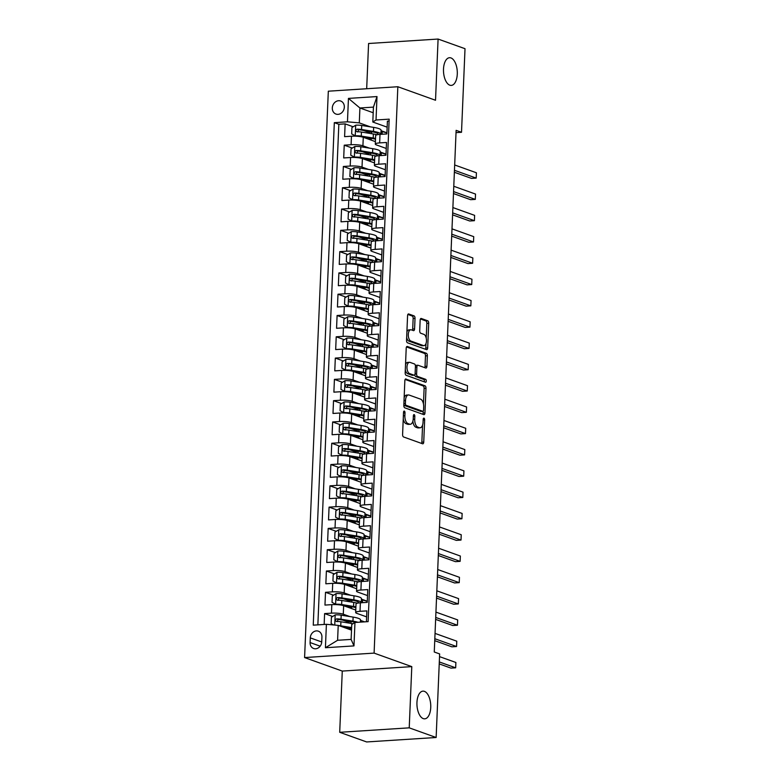 <?xml version="1.0" encoding="UTF-8"?>
<svg xmlns="http://www.w3.org/2000/svg" width="781" height="781" viewBox="0 0 781 781"><rect width="100%" height="100%" fill="white"/><g stroke="black" fill="none" stroke-linecap="round" stroke-linejoin="round"><path stroke-width="1.17" d="M404.324 411.089A1.494 0.742 86.3 0 0 404.167 411.07A1.494 0.742 86.3 0 0 403.523 412.29L402.596 434.49A2.128 1.054 86.3 0 0 403.562 436.96L422.589 443.784A2.128 1.054 86.3 0 0 422.814 443.823A2.128 1.054 86.3 0 0 423.732 442.075L424.659 419.866A1.494 0.742 86.3 0 0 423.985 418.138A1.494 0.742 86.3 0 0 423.829 418.118A1.494 0.742 86.3 0 0 423.185 419.338L423.058 422.209A6.804 3.368 86.3 0 1 420.119 427.793A6.804 3.368 86.3 0 1 419.397 427.685L417.815 427.119A6.804 3.368 86.3 0 1 414.711 419.221L414.828 416.341A1.494 0.742 86.3 0 0 414.155 414.613A1.494 0.742 86.3 0 0 413.998 414.594A1.494 0.742 86.3 0 0 413.354 415.814L413.237 418.684A6.804 3.368 86.3 0 1 410.289 424.268A6.804 3.368 86.3 0 1 409.566 424.161L407.985 423.595A6.804 3.368 86.3 0 1 404.88 415.687L405.007 412.817A1.494 0.742 86.3 0 0 404.324 411.089M449.817 85.188A13.873 6.873 86.3 0 0 451.281 85.402A13.873 6.873 86.3 0 0 457.305 72.584A13.873 6.873 86.3 0 0 450.959 57.931A13.873 6.873 86.3 0 0 449.505 57.716A13.873 6.873 86.3 0 0 443.481 70.534A13.873 6.873 86.3 0 0 449.817 85.188M423.273 718.618A13.873 6.873 86.3 0 0 424.727 718.832A13.873 6.873 86.3 0 0 430.761 706.014A13.873 6.873 86.3 0 0 424.415 691.361A13.873 6.873 86.3 0 0 422.96 691.146A13.873 6.873 86.3 0 0 416.927 703.974A13.873 6.873 86.3 0 0 423.273 718.618M332.306 107.924A6.931 5.887 -70.3 0 0 335.976 114.065A6.931 5.887 -70.3 0 0 344.333 107.153A6.931 5.887 -70.3 0 0 340.662 101.013A6.931 5.887 -70.3 0 0 332.306 107.924M415.023 318.355A2.128 1.054 86.3 0 0 414.057 315.885L408.717 313.972A2.128 1.054 86.3 0 0 408.492 313.933A2.128 1.054 86.3 0 0 407.575 315.68L406.54 340.34A2.128 1.054 86.3 0 0 407.506 342.81L426.533 349.634A2.128 1.054 86.3 0 0 426.758 349.663A2.128 1.054 86.3 0 0 427.676 347.926L428.71 323.266A2.128 1.054 86.3 0 0 427.744 320.796L421.291 318.482A2.128 1.054 86.3 0 0 421.066 318.443A2.128 1.054 86.3 0 0 420.149 320.19L419.709 330.744A2.128 1.054 86.3 0 0 420.676 333.214L423.878 334.366A5.692 2.821 86.3 0 1 426.475 340.37A5.692 2.821 86.3 0 1 424.005 345.632A5.692 2.821 86.3 0 1 423.409 345.544L410.884 341.053A5.692 2.821 86.3 0 1 408.278 335.039A5.692 2.821 86.3 0 1 410.747 329.777A5.692 2.821 86.3 0 1 411.353 329.865L413.432 330.617A2.128 1.054 86.3 0 0 413.657 330.646A2.128 1.054 86.3 0 0 414.584 328.908L415.023 318.355L413.149 318.472A2.128 1.054 86.3 0 0 412.173 316.002L407.858 314.45M435.525 100.261L438.092 39.05L465.017 48.705L461.512 132.282L456.124 130.349L434.265 651.998L439.644 653.931L436.14 737.498L409.224 727.843L411.792 666.632L374.099 653.111L397.841 86.74L435.525 100.261M405.993 378.961A2.128 1.054 86.3 0 0 405.769 378.931A2.128 1.054 86.3 0 0 404.851 380.679L403.816 405.339A2.128 1.054 86.3 0 0 404.783 407.809L423.81 414.633A2.128 1.054 86.3 0 0 424.034 414.662A2.128 1.054 86.3 0 0 424.952 412.924L425.987 388.255A2.128 1.054 86.3 0 0 425.02 385.794L405.554 378.99M405.173 372.84L406.208 348.18A2.128 1.054 86.3 0 1 407.135 346.432A2.128 1.054 86.3 0 1 407.35 346.471L426.377 353.295A2.128 1.054 86.3 0 1 427.353 355.765L426.904 366.318A2.128 1.054 86.3 0 1 425.987 368.056A2.128 1.054 86.3 0 1 425.762 368.027L418.05 365.254A2.128 1.054 86.3 0 0 417.825 365.225A2.128 1.054 86.3 0 0 416.898 366.972L416.605 373.972A2.128 1.054 86.3 0 0 417.581 376.442L425.616 379.322A1.494 0.742 86.3 0 1 426.289 380.894A1.494 0.742 86.3 0 1 425.645 382.27A1.494 0.742 86.3 0 1 425.489 382.251L406.149 375.31A2.128 1.054 86.3 0 1 405.173 372.84M368.857 132.399L363.302 130.398M353.188 126.776L345.134 123.886L344.597 136.655L351.45 136.216L351.099 144.739A8.669 1.582 2.4 0 1 362.921 145.803L369.433 148.136M367.968 153.691L362.413 151.69M352.299 148.068L344.236 145.178L343.699 157.947L350.562 157.508L350.2 166.031A8.669 1.582 2.4 0 1 362.023 167.095L368.544 169.428M367.08 174.983L361.525 172.982M351.401 169.36L343.347 166.47L342.81 179.239L349.663 178.8L349.312 187.323A8.669 1.582 2.4 0 1 361.134 188.387L367.656 190.72M366.182 196.275L360.627 194.274M350.513 190.652L342.449 187.762L341.922 200.532L348.775 200.092L348.414 208.615A8.669 1.582 2.4 0 1 360.236 209.679L366.758 212.012M365.293 217.567L359.738 215.566M349.615 211.944L341.561 209.054L341.024 221.824L347.887 221.384L347.525 229.907A8.669 1.582 2.4 0 1 359.348 230.971L365.869 233.304M364.395 238.859L358.84 236.858M348.726 233.236L340.672 230.346L340.135 243.116L346.989 242.676L346.637 251.199A8.669 1.582 2.4 0 1 358.459 252.263L364.971 254.596M363.507 260.151L357.952 258.15M347.838 254.528L339.774 251.638L339.237 264.408L346.1 263.968L345.739 272.491A8.669 1.582 2.4 0 1 357.561 273.555L364.083 275.888M362.618 281.443L357.054 279.442M346.94 275.82L338.886 272.93L338.349 285.7L345.202 285.26L344.851 293.783A8.669 1.582 2.4 0 1 356.673 294.847L363.194 297.18M361.72 302.735L356.165 300.734M346.051 297.112L337.988 294.222L337.451 306.992L344.314 306.552L343.952 315.075A8.669 1.582 2.4 0 1 355.775 316.139L362.296 318.472M360.832 324.017L355.277 322.026M345.153 318.404L337.099 315.504L336.562 328.284L343.415 327.844L343.064 336.367A8.669 1.582 2.4 0 1 354.886 337.431L361.408 339.764M359.934 345.309L354.379 343.318M344.265 339.696L336.211 336.796L335.674 349.576L342.527 349.136L342.176 357.649A8.669 1.582 2.4 0 1 353.988 358.713L360.51 361.056M359.045 366.601L353.49 364.61M343.376 360.988L335.313 358.089L334.776 370.868L341.639 370.428L341.277 378.941A8.669 1.582 2.4 0 1 353.1 380.005L359.621 382.348M358.147 387.893L352.592 385.902M342.478 382.28L334.424 379.381L333.887 392.16L340.741 391.72L340.389 400.233A8.669 1.582 2.4 0 1 352.211 401.297L358.733 403.64M357.259 409.185L351.704 407.194M341.59 403.572L333.526 400.673L332.989 413.452L339.852 413.012L339.491 421.525A8.669 1.582 2.4 0 1 351.313 422.589L357.835 424.932M356.37 430.477L350.815 428.486M340.692 424.864L332.638 421.965L332.101 434.744L338.954 434.304L338.603 442.817A8.669 1.582 2.4 0 1 350.425 443.881L356.946 446.224M355.472 451.769L349.917 449.778M339.803 446.156L331.74 443.257L331.212 456.036L338.066 455.596L337.704 464.109A8.669 1.582 2.4 0 1 349.527 465.173L356.048 467.516M354.584 473.061L349.029 471.07M338.905 467.448L330.851 464.549L330.314 477.328L337.177 476.888L336.816 485.401A8.669 1.582 2.4 0 1 348.638 486.465L355.16 488.808M353.686 494.353L348.131 492.362M338.017 488.74L329.963 485.841L329.426 498.62L336.279 498.18L335.928 506.693A8.669 1.582 2.4 0 1 347.75 507.757L354.262 510.1M352.797 515.645L347.242 513.654M337.128 510.022L329.065 507.133L328.528 519.912L335.391 519.472L335.029 527.985A8.669 1.582 2.4 0 1 346.852 529.049L353.373 531.392M351.909 536.938L346.354 534.946M336.23 531.314L328.176 528.425L327.639 541.204L334.493 540.764L334.141 549.277A8.669 1.582 2.4 0 1 345.963 550.341L352.485 552.684M351.011 558.23L345.456 556.238M335.342 552.606L327.278 549.717L326.751 562.496L333.604 562.056L333.243 570.569A8.669 1.582 2.4 0 1 345.065 571.633L351.587 573.976M350.122 579.522L344.567 577.53M334.444 573.898L326.39 571.009L325.853 583.788L332.716 583.348L332.355 591.861A8.669 1.582 2.4 0 1 344.177 592.925L350.698 595.268M349.224 600.814L343.669 598.822M333.555 595.19L325.501 592.301L324.964 605.08L331.818 604.64A8.669 1.582 2.4 0 1 343.64 605.705L355.765 610.059M366.426 621.744L366.875 610.888L360.021 611.328A8.669 1.582 2.4 0 0 355.667 612.509A8.669 1.582 2.4 0 0 356.81 613.358L366.621 616.873M355.667 612.509L356.019 603.996A8.669 1.582 2.4 0 1 360.373 602.815L367.236 602.376L367.773 589.596L360.91 590.036A8.669 1.582 2.4 0 0 356.556 591.217A8.669 1.582 2.4 0 0 357.708 592.066L367.519 595.581M356.556 591.217L356.917 582.704A8.669 1.582 -177.6 0 1 361.271 581.523L368.124 581.084L368.661 568.304L361.808 568.744A8.669 1.582 2.4 0 0 357.454 569.925A8.669 1.582 2.4 0 0 358.596 570.774L368.407 574.289M357.454 569.925L357.805 561.412A8.669 1.582 -177.6 0 1 362.159 560.231L369.022 559.792L369.55 547.012L362.696 547.452A8.669 1.582 2.4 0 0 358.342 548.633A8.669 1.582 2.4 0 0 359.485 549.482L369.306 552.997M358.342 548.633L358.694 540.12A8.669 1.582 -177.6 0 1 363.058 538.939L369.911 538.5L370.448 525.72L363.585 526.16A8.669 1.582 2.4 0 0 359.231 527.341A8.669 1.582 2.4 0 0 360.383 528.19L370.194 531.705M359.231 527.341L359.592 518.828A8.669 1.582 -177.6 0 1 363.946 517.647L370.799 517.207L371.336 504.428L364.483 504.868A8.669 1.582 2.4 0 0 360.129 506.049A8.669 1.582 2.4 0 0 361.271 506.898L371.082 510.413M360.129 506.049L360.48 497.536A8.669 1.582 -177.6 0 1 364.834 496.355L371.697 495.915L372.234 483.136L365.371 483.576A8.669 1.582 2.4 0 0 361.017 484.757A8.669 1.582 2.4 0 0 362.169 485.606L371.981 489.121M361.017 484.757L361.378 476.244A8.669 1.582 -177.6 0 1 365.733 475.063L372.586 474.623L373.123 461.844L366.269 462.284A8.669 1.582 2.4 0 0 361.915 463.465A8.669 1.582 2.4 0 0 363.058 464.314L372.869 467.829M361.915 463.465L362.267 454.952A8.669 1.582 -177.6 0 1 366.621 453.771L373.484 453.331L374.011 440.552L367.158 440.992A8.669 1.582 2.4 0 0 362.804 442.173A8.669 1.582 2.4 0 0 363.946 443.022L373.767 446.537M362.804 442.173L363.165 433.66A8.669 1.582 -177.6 0 1 367.519 432.479L374.372 432.039L374.909 419.26L368.046 419.7A8.669 1.582 2.4 0 0 363.692 420.881A8.669 1.582 2.4 0 0 364.844 421.73L374.655 425.245M363.692 420.881L364.053 412.368A8.669 1.582 -177.6 0 1 368.407 411.187L375.261 410.747L375.798 397.968L368.944 398.408A8.669 1.582 2.4 0 0 364.59 399.589A8.669 1.582 2.4 0 0 365.733 400.438L375.554 403.953M364.59 399.589L364.942 391.076A8.669 1.582 -177.6 0 1 369.296 389.895L376.159 389.455L376.696 376.676L369.833 377.116A8.669 1.582 2.4 0 0 365.479 378.297A8.669 1.582 2.4 0 0 366.631 379.146L376.442 382.661M365.479 378.297L365.84 369.784A8.669 1.582 -177.6 0 1 370.194 368.603L377.047 368.163L377.584 355.384L370.731 355.824A8.669 1.582 2.4 0 0 366.377 357.005A8.669 1.582 2.4 0 0 367.519 357.854L377.33 361.369M366.377 357.005L366.728 348.492A8.669 1.582 -177.6 0 1 371.082 347.311L377.945 346.871L378.473 334.092L371.619 334.532A8.669 1.582 2.4 0 0 367.265 335.713A8.669 1.582 2.4 0 0 368.407 336.562L378.229 340.077M367.265 335.713L367.626 327.2A8.669 1.582 -177.6 0 1 371.981 326.019L378.834 325.579L379.371 312.8L372.508 313.24A8.669 1.582 2.4 0 0 368.154 314.421A8.669 1.582 2.4 0 0 369.306 315.27L379.117 318.785M368.154 314.421L368.515 305.908A8.669 1.582 -177.6 0 1 372.869 304.727L379.722 304.287L380.259 291.508L373.406 291.948A8.669 1.582 2.4 0 0 369.052 293.129A8.669 1.582 2.4 0 0 370.194 293.978L380.015 297.493M369.052 293.129L369.403 284.616A8.669 1.582 -177.6 0 1 373.757 283.435L380.62 282.995L381.157 270.216L374.294 270.656A8.669 1.582 2.4 0 0 369.94 271.837A8.669 1.582 2.4 0 0 371.092 272.686L380.903 276.201M369.94 271.837L370.301 263.324A8.669 1.582 -177.6 0 1 374.655 262.143L381.509 261.703L382.046 248.924L375.192 249.364A8.669 1.582 2.4 0 0 370.838 250.545A8.669 1.582 2.4 0 0 371.981 251.394L381.792 254.909M370.838 250.545L371.19 242.032A8.669 1.582 -177.6 0 1 375.544 240.851L382.407 240.411L382.944 227.632L376.081 228.072A8.669 1.582 2.4 0 0 371.727 229.253A8.669 1.582 2.4 0 0 372.879 230.102L382.69 233.617M371.727 229.253L372.088 220.74A8.669 1.582 -177.6 0 1 376.442 219.559L383.295 219.119L383.832 206.34L376.979 206.78A8.669 1.582 2.4 0 0 372.625 207.961A8.669 1.582 2.4 0 0 373.767 208.81L383.578 212.334M372.625 207.961L372.976 199.448A8.669 1.582 -177.6 0 1 377.33 198.267L384.193 197.827L384.721 185.048L377.867 185.487A8.669 1.582 2.4 0 0 373.513 186.669A8.669 1.582 2.4 0 0 374.655 187.518L384.477 191.042M373.513 186.669L373.865 178.156A8.669 1.582 -177.6 0 1 378.219 176.975L385.082 176.535L385.619 163.756L378.756 164.195A8.669 1.582 2.4 0 0 374.402 165.377A8.669 1.582 2.4 0 0 375.554 166.226L385.365 169.75M374.402 165.377L374.763 156.864A8.669 1.582 -177.6 0 1 379.117 155.683L385.97 155.243L386.507 142.464L379.654 142.903A8.669 1.582 2.4 0 0 375.3 144.085A8.669 1.582 2.4 0 0 376.442 144.934L386.253 148.458M380.152 151.983L386.019 154.091M351.45 136.216A8.669 1.582 -177.6 0 1 363.272 137.28L375.397 141.634M379.263 173.275L385.131 175.383M350.562 157.508A8.669 1.582 -177.6 0 1 362.384 158.572L374.509 162.926M378.375 194.567L384.232 196.675M349.663 178.8A8.669 1.582 -177.6 0 1 361.486 179.864L373.611 184.218M377.477 215.859L383.344 217.967M348.775 200.092A8.669 1.582 -177.6 0 1 360.597 201.156L372.722 205.51M376.588 237.151L382.456 239.259M347.887 221.384A8.669 1.582 -177.6 0 1 359.709 222.448L371.834 226.802M375.69 258.443L381.558 260.551M346.989 242.676A8.669 1.582 -177.6 0 1 358.811 243.74L370.936 248.094M374.802 279.735L380.669 281.843M346.1 263.968A8.669 1.582 -177.6 0 1 357.923 265.032L370.048 269.386M373.914 301.027L379.771 303.135M345.202 285.26A8.669 1.582 -177.6 0 1 357.024 286.324L369.149 290.678M373.015 322.319L378.883 324.427M344.314 306.552A8.669 1.582 -177.6 0 1 356.136 307.616L368.261 311.97M372.127 343.611L377.994 345.719M343.415 327.844A8.669 1.582 -177.6 0 1 355.238 328.908L367.373 333.262M371.229 364.903L377.096 367.011M342.527 349.136A8.669 1.582 -177.6 0 1 354.349 350.2L366.474 354.554M370.34 386.195L376.208 388.294M341.639 370.428A8.669 1.582 -177.6 0 1 353.461 371.492L365.586 375.846M369.452 407.487L375.31 409.586M340.741 391.72A8.669 1.582 -177.6 0 1 352.563 392.784L364.688 397.138M368.554 428.779L374.421 430.878M339.852 413.012A8.669 1.582 -177.6 0 1 351.675 414.076L363.8 418.431M367.666 450.071L373.533 452.17M338.954 434.304A8.669 1.582 -177.6 0 1 350.776 435.368L362.911 439.723M366.767 471.363L372.635 473.462M338.066 455.596A8.669 1.582 -177.6 0 1 349.888 456.66L362.013 461.015M365.879 492.655L371.746 494.754M337.177 476.888A8.669 1.582 -177.6 0 1 349 477.952L361.125 482.307M364.991 513.947L370.848 516.046M336.279 498.18A8.669 1.582 -177.6 0 1 348.101 499.244L360.226 503.599M364.092 535.239L369.96 537.338M335.391 519.472A8.669 1.582 -177.6 0 1 347.213 520.537L359.338 524.891M363.204 556.531L369.062 558.63M334.493 540.764A8.669 1.582 -177.6 0 1 346.315 541.829L358.44 546.183M362.306 577.823L368.173 579.922M333.604 562.056A8.669 1.582 -177.6 0 1 345.427 563.121L357.552 567.475M361.418 599.115L367.285 601.214M332.716 583.348A8.669 1.582 -177.6 0 1 344.538 584.413L356.663 588.767M321.733 641.806L321.928 637.12A6.717 5.711 -70.3 0 0 318.375 631.175A6.717 5.711 -70.3 0 0 310.282 637.872L310.086 642.558A6.717 5.711 -70.3 0 0 313.64 648.503A6.717 5.711 -70.3 0 0 321.733 641.806M374.099 653.111L304.59 657.563L328.323 91.192L397.841 86.74M345.134 123.886L338.837 124.286L334.317 122.666L313.249 625.151L326.399 624.312L338.222 625.376L351.518 630.14M334.317 122.666L347.467 121.816L348.443 98.396L376.998 96.571L376.022 119.991L389.172 119.151L368.115 621.637L354.964 622.477L353.978 645.907L325.423 647.732L326.399 624.312M332.667 616.482L324.603 613.593L331.466 613.153A8.669 1.582 2.4 0 1 343.289 614.217L349.8 616.56M360.519 620.407L364.59 621.861M389.094 121.065L387.405 121.172L386.868 133.951L380.005 134.391A8.669 1.582 -177.6 0 0 375.651 135.572L375.3 144.085M325.501 592.301L332.355 591.861M326.39 571.009L333.243 570.569M327.278 549.717L334.141 549.277M328.176 528.425L335.029 527.985M329.065 507.133L335.928 506.693M329.963 485.841L336.816 485.401M330.851 464.549L337.704 464.109M331.74 443.257L338.603 442.817M332.638 421.965L339.491 421.525M333.526 400.673L340.389 400.233M334.424 379.381L341.277 378.941M335.313 358.089L342.176 357.649M336.211 336.796L343.064 336.367M337.099 315.504L343.952 315.075M337.988 294.222L344.851 293.783M338.886 272.93L345.739 272.491M339.774 251.638L346.637 251.199M340.672 230.346L347.525 229.907M341.561 209.054L348.414 208.615M342.449 187.762L349.312 187.323M343.347 166.47L350.2 166.031M344.236 145.178L351.099 144.739M338.837 124.286L317.857 624.859M324.603 613.593L324.154 624.458M373.201 112.747L359.914 107.983L359.289 122.881L370.331 126.844M381.05 130.691L386.917 132.799M338.222 625.376L337.597 640.274L351.128 639.414L351.753 624.507L354.964 622.477M411.792 666.632L342.273 671.074L339.706 732.295L409.224 727.843M339.706 732.295L366.631 741.95L436.14 737.498M438.092 39.05L368.583 43.502L366.68 88.741M342.273 671.074L304.59 657.563M456.026 132.633L461.512 132.282M387.151 127.166L372.81 122.021L373.435 107.114L359.914 107.983L348.443 98.396M361.681 622.047L361.73 620.915L360.5 620.993M364.405 621.881L361.73 620.915M348.336 622.106L342.781 620.114M367.275 601.292L361.388 599.701M362.491 602.678L362.618 599.623M368.173 580L362.286 578.409M363.38 581.386L363.507 578.33M369.062 558.708L363.175 557.117M364.278 560.094L364.405 557.038M369.96 537.416L364.073 535.825M365.166 538.802L365.293 535.746M370.848 516.124L364.961 514.533M366.055 517.51L366.191 514.454M371.736 494.832L365.85 493.241M366.953 496.218L367.08 493.162M372.635 473.54L366.748 471.949M367.841 474.926L367.968 471.87M373.523 452.248L367.636 450.657M368.739 453.634L368.866 450.578M374.421 430.956L368.534 429.365M369.628 432.342L369.755 429.286M375.31 409.664L369.423 408.072M370.526 411.05L370.653 407.994M376.198 388.382L370.311 386.78M371.414 389.758L371.541 386.702M377.096 367.09L371.209 365.488M372.303 368.466L372.43 365.41M377.984 345.798L372.098 344.196M373.201 347.174L373.328 344.118M378.883 324.505L372.996 322.904M374.089 325.882L374.216 322.826M379.771 303.213L373.884 301.612M374.987 304.59L375.114 301.534M380.659 281.921L374.773 280.32M375.876 283.298L376.003 280.242M381.558 260.629L375.671 259.028M376.764 262.006L376.901 258.95M382.446 239.337L376.559 237.736M377.662 240.714L377.789 237.658M383.344 218.045L377.457 216.444M378.551 219.422L378.678 216.366M384.232 196.753L378.346 195.152M379.449 198.13L379.576 195.074M385.131 175.461L379.244 173.86M380.337 176.838L380.464 173.782M386.019 154.169L380.132 152.568M381.226 155.546L381.362 152.49M376.022 119.991L372.81 122.021M359.289 122.881L347.467 121.816M386.907 132.877L381.021 131.276M382.124 134.254L382.251 131.198M337.597 640.274L325.423 647.732M351.128 639.414L353.978 645.907M376.998 96.571L373.435 107.114M403.24 418.967A6.804 3.368 86.3 0 0 406.11 423.712L407.985 423.595M410.289 424.268L408.404 424.386A6.804 3.368 86.3 0 1 407.692 424.278L406.11 423.712M412.876 421.115A6.804 3.368 86.3 0 0 415.931 427.236L417.815 427.119M420.119 427.793L418.235 427.91A6.804 3.368 86.3 0 1 417.523 427.803L415.931 427.236M421.564 443.423A2.128 1.054 86.3 0 0 421.857 442.192L422.57 425.108M423.458 403.904L424.112 388.382A2.128 1.054 86.3 0 0 423.136 385.912L405.134 379.449M422.785 414.262A2.128 1.054 86.3 0 0 423.077 413.042L423.156 411.226M405.388 403.572A1.494 0.742 86.3 0 0 406.071 405.3L422.765 411.284A1.494 0.742 86.3 0 0 422.921 411.314A1.494 0.742 86.3 0 0 423.566 410.093L423.692 407.057A6.804 3.368 86.3 0 0 420.598 399.159L409.176 395.069A6.804 3.368 86.3 0 0 408.463 394.961A6.804 3.368 86.3 0 0 405.515 400.536L405.388 403.572L403.884 403.67M403.826 405.085A1.494 0.742 86.3 0 0 404.187 405.417L406.071 405.3M421.203 411.392A1.494 0.742 86.3 0 1 421.047 411.431A1.494 0.742 86.3 0 1 420.891 411.411L404.187 405.417M408.463 394.961L406.589 395.079A6.804 3.368 86.3 0 0 404.128 397.763M406.501 346.949L424.503 353.412L426.377 353.295M424.737 367.656A2.128 1.054 86.3 0 0 425.03 366.435L425.469 355.882A2.128 1.054 86.3 0 0 424.503 353.412M416.166 365.381A2.128 1.054 86.3 0 0 415.941 365.342A2.128 1.054 86.3 0 0 415.394 365.723M414.76 374.802A2.128 1.054 86.3 0 0 415.697 376.559L423.732 379.439L425.616 379.322M424.298 381.821A1.494 0.742 86.3 0 0 423.732 379.439M410.045 362.384A5.692 2.821 86.3 0 0 409.439 362.296A5.692 2.821 86.3 0 0 406.969 367.558A5.692 2.821 86.3 0 0 409.576 373.562L413.989 375.153A2.128 1.054 86.3 0 0 414.203 375.183A2.128 1.054 86.3 0 0 415.131 373.435L415.424 366.435A2.128 1.054 86.3 0 0 414.457 363.966L410.045 362.384M409.439 362.296L407.565 362.413A5.692 2.821 86.3 0 0 405.524 364.639M405.31 369.755A5.692 2.821 86.3 0 0 407.692 373.689L409.576 373.562M412.544 375.241A2.128 1.054 86.3 0 1 412.329 375.3A2.128 1.054 86.3 0 1 412.104 375.27L407.692 373.689M412.417 330.246A2.128 1.054 86.3 0 0 412.7 329.026L413.149 318.472M410.747 329.777L408.873 329.904A5.692 2.821 86.3 0 0 406.891 331.945M406.657 337.451A5.692 2.821 86.3 0 0 409 341.17L410.884 341.053M424.005 345.632L422.121 345.749A5.692 2.821 86.3 0 1 421.525 345.661L409 341.17M426.221 338.085L426.836 323.383A2.128 1.054 86.3 0 0 425.86 320.913L420.442 318.97M425.508 349.263A2.128 1.054 86.3 0 0 425.801 348.043L425.987 343.591M338.837 625.591A5.74 1.045 2.4 0 1 340.741 625.815L351.626 627.573M341.531 626.557L351.118 628.109A13.765 2.509 2.4 0 1 351.596 628.188M333.721 624.966L331.144 623.638L331.417 617.254L335.264 614.881A5.74 1.045 2.4 0 1 341.19 615.174L353.119 617.097A16.577 3.017 2.4 0 1 360.539 619.938L360.451 622.125M351.997 621.608A13.765 2.509 2.4 0 1 351.001 621.686A6.824 1.24 -177.6 0 0 347.672 622.613L347.652 622.857M439.225 663.899L450.969 668.116L455.665 667.814L455.889 662.483L439.537 656.626M350.659 629.837L350.728 628.285A6.824 1.24 -177.6 0 0 347.809 628.812M357.952 622.291A16.577 3.017 -177.6 0 0 352.953 621.139L341.014 619.216A5.74 1.045 -177.6 0 0 336.631 618.884C334.971 619.772 334.942 620.622 336.523 621.442A5.74 1.045 2.4 0 1 340.916 621.774L352.846 623.697A16.577 3.017 2.4 0 1 353.002 623.716M350.728 628.285A13.765 2.509 -177.6 0 0 351.596 628.217M337.148 621.666L338.183 619.44A2.929 0.537 2.4 0 1 339.462 619.577L351.401 621.5A13.765 2.509 2.4 0 1 355.511 622.447M439.312 661.946L455.665 667.814L455.889 662.483M361.261 602.756A16.577 3.017 -177.6 0 0 361.271 602.688L361.437 598.646A16.577 3.017 2.4 0 0 354.008 595.805L342.078 593.882A5.74 1.045 2.4 0 0 336.152 593.589L332.306 595.962L332.042 602.346L335.713 604.24A5.74 1.045 2.4 0 1 341.639 604.523L353.568 606.447A16.577 3.017 2.4 0 1 355.902 606.886M335.713 604.24L336.816 604.64M338.085 604.728A2.929 0.537 2.4 0 1 340.077 604.894L352.016 606.817A13.765 2.509 2.4 0 1 355.863 607.667M352.885 600.316A13.765 2.509 2.4 0 1 351.899 600.394A6.824 1.24 -177.6 0 0 348.56 601.321L348.551 601.565M434.734 640.674L451.857 646.824L456.553 646.522L456.778 641.191L435.046 633.401M351.557 608.545L351.616 606.993A6.824 1.24 -177.6 0 0 348.697 607.52M361.271 602.688A16.577 3.017 -177.6 0 0 353.842 599.847L341.912 597.924A5.74 1.045 -177.6 0 0 337.529 597.592C335.869 598.48 335.83 599.33 337.421 600.15A5.74 1.045 2.4 0 1 341.805 600.482L353.734 602.405A16.577 3.017 2.4 0 1 357.503 603.186M351.616 606.993A13.765 2.509 -177.6 0 0 352.612 606.915M338.036 600.374L339.081 598.148A2.929 0.537 2.4 0 1 340.36 598.285L352.29 600.208A13.765 2.509 2.4 0 1 358.45 602.571A13.765 2.509 2.4 0 1 358.167 603.049M434.822 638.721L456.553 646.522L456.778 641.191M362.15 581.464A16.577 3.017 -177.6 0 0 362.159 581.396L362.325 577.354A16.577 3.017 2.4 0 0 354.906 574.513L342.976 572.59A5.74 1.045 2.4 0 0 337.05 572.297L333.204 574.67L332.931 581.054L336.601 582.948A5.74 1.045 2.4 0 1 342.527 583.231L354.457 585.154A16.577 3.017 2.4 0 1 356.79 585.594M336.601 582.948L337.714 583.348M338.974 583.436A2.929 0.537 2.4 0 1 340.975 583.602L352.905 585.525A13.765 2.509 2.4 0 1 356.761 586.375M353.783 579.024A13.765 2.509 2.4 0 1 352.787 579.102A6.824 1.24 -177.6 0 0 349.449 580.029L349.439 580.273M435.632 619.382L452.755 625.532L457.451 625.23L457.676 619.909L435.935 612.109M352.446 587.253L352.514 585.701A6.824 1.24 -177.6 0 0 349.585 586.228M362.159 581.396A16.577 3.017 -177.6 0 0 354.73 578.555L342.8 576.632A5.74 1.045 -177.6 0 0 338.417 576.3C336.757 577.188 336.728 578.038 338.31 578.858A5.74 1.045 2.4 0 1 342.693 579.19L354.633 581.113A16.577 3.017 2.4 0 1 358.401 581.894M352.514 585.701A13.765 2.509 -177.6 0 0 353.5 585.623M338.934 579.082L339.969 576.856A2.929 0.537 2.4 0 1 341.248 576.993L353.178 578.916A13.765 2.509 2.4 0 1 359.348 581.279A13.765 2.509 2.4 0 1 359.055 581.757M435.71 617.429L457.451 625.23L457.676 619.909M363.048 560.172A16.577 3.017 -177.6 0 0 363.048 560.104L363.224 556.062A16.577 3.017 2.4 0 0 355.794 553.221L343.865 551.298A5.74 1.045 2.4 0 0 337.939 551.005L334.092 553.378L333.829 559.772L337.49 561.656A5.74 1.045 2.4 0 1 343.415 561.939L355.355 563.862A16.577 3.017 2.4 0 1 357.688 564.302M337.49 561.656L338.603 562.056M339.862 562.144A2.929 0.537 2.4 0 1 341.863 562.31L353.793 564.233A13.765 2.509 2.4 0 1 357.649 565.083M354.672 557.732A13.765 2.509 2.4 0 1 353.686 557.81A6.824 1.24 -177.6 0 0 350.347 558.737L350.337 558.981M436.52 598.09L453.644 604.24L458.34 603.938L458.564 598.617L436.823 590.817M353.344 565.961L353.402 564.409A6.824 1.24 -177.6 0 0 350.484 564.936M363.048 560.104A16.577 3.017 -177.6 0 0 355.628 557.263L343.699 555.34A5.74 1.045 -177.6 0 0 339.315 555.018C337.656 555.896 337.617 556.746 339.208 557.566A5.74 1.045 2.4 0 1 343.591 557.898L355.521 559.821A16.577 3.017 2.4 0 1 359.289 560.602M353.402 564.409A13.765 2.509 -177.6 0 0 354.398 564.331M339.823 557.79L340.858 555.564A2.929 0.537 2.4 0 1 342.146 555.701L354.076 557.634A13.765 2.509 2.4 0 1 360.236 559.987A13.765 2.509 2.4 0 1 359.953 560.465M436.608 596.137L458.34 603.938L458.564 598.617M363.936 538.88A16.577 3.017 -177.6 0 0 363.946 538.812L364.112 534.77A16.577 3.017 2.4 0 0 356.692 531.929L344.763 530.006A5.74 1.045 2.4 0 0 338.837 529.723L334.981 532.086L334.717 538.48L338.388 540.364A5.74 1.045 2.4 0 1 344.314 540.647L356.243 542.57A16.577 3.017 2.4 0 1 358.577 543.01M338.388 540.364L339.501 540.764M340.76 540.852A2.929 0.537 2.4 0 1 342.761 541.018L354.691 542.941A13.765 2.509 2.4 0 1 358.547 543.791M355.57 536.44A13.765 2.509 2.4 0 1 354.574 536.518A6.824 1.24 -177.6 0 0 351.235 537.445L351.225 537.689M437.419 576.798L454.542 582.948L459.238 582.646L459.453 577.325L437.721 569.525M354.232 544.669L354.301 543.117A6.824 1.24 -177.6 0 0 351.372 543.644M363.946 538.812A16.577 3.017 -177.6 0 0 356.517 535.971L344.587 534.048A5.74 1.045 -177.6 0 0 340.204 533.726C338.544 534.604 338.505 535.454 340.096 536.274A5.74 1.045 2.4 0 1 344.48 536.606L356.409 538.529A16.577 3.017 2.4 0 1 360.178 539.31M354.301 543.117A13.765 2.509 -177.6 0 0 355.287 543.039M340.711 536.498L341.756 534.272A2.929 0.537 2.4 0 1 343.035 534.409L354.964 536.342A13.765 2.509 2.4 0 1 361.125 538.695A13.765 2.509 2.4 0 1 360.842 539.173M437.497 574.845L459.238 582.646L459.453 577.325M364.825 517.588A16.577 3.017 -177.6 0 0 364.834 517.52L365.01 513.478A16.577 3.017 2.4 0 0 357.581 510.637L345.651 508.714A5.74 1.045 2.4 0 0 339.725 508.431L335.879 510.794L335.605 517.188L339.276 519.072A5.74 1.045 2.4 0 1 345.202 519.355L357.132 521.278A16.577 3.017 2.4 0 1 359.475 521.718M339.276 519.072L340.389 519.472M341.648 519.56A2.929 0.537 2.4 0 1 343.65 519.726L355.58 521.649A13.765 2.509 2.4 0 1 359.436 522.499M356.458 515.148A13.765 2.509 2.4 0 1 355.462 515.226A6.824 1.24 -177.6 0 0 352.133 516.153L352.124 516.397M438.307 555.506L455.43 561.656L460.126 561.354L460.351 556.033L438.61 548.233M355.121 523.377L355.189 521.825A6.824 1.24 -177.6 0 0 352.27 522.352M364.834 517.52A16.577 3.017 -177.6 0 0 357.415 514.679L345.485 512.756A5.74 1.045 -177.6 0 0 341.092 512.434C339.432 513.312 339.403 514.162 340.994 514.982A5.74 1.045 2.4 0 1 345.378 515.314L357.308 517.237A16.577 3.017 2.4 0 1 361.076 518.018M355.189 521.825A13.765 2.509 -177.6 0 0 356.185 521.747M341.609 515.206L342.644 512.98A2.929 0.537 2.4 0 1 343.923 513.127L355.863 515.05A13.765 2.509 2.4 0 1 362.023 517.403A13.765 2.509 2.4 0 1 361.73 517.881M438.385 553.553L460.126 561.354L460.351 556.033M365.723 496.296A16.577 3.017 -177.6 0 0 365.733 496.228L365.899 492.186A16.577 3.017 2.4 0 0 358.469 489.345L346.539 487.422A5.74 1.045 2.4 0 0 340.614 487.139L336.767 489.502L336.504 495.896L340.174 497.78A5.74 1.045 2.4 0 1 346.1 498.063L358.03 499.986A16.577 3.017 2.4 0 1 360.363 500.426M340.174 497.78L341.277 498.18M342.547 498.268A2.929 0.537 2.4 0 1 344.538 498.434L356.478 500.357A13.765 2.509 2.4 0 1 360.334 501.207M357.347 493.856A13.765 2.509 2.4 0 1 356.361 493.934A6.824 1.24 -177.6 0 0 353.022 494.861L353.012 495.105M439.195 534.214L456.319 540.364L461.015 540.062L461.239 534.741L439.508 526.941M356.019 502.085L356.077 500.533A6.824 1.24 -177.6 0 0 353.158 501.06M365.733 496.228A16.577 3.017 -177.6 0 0 358.303 493.387L346.373 491.464A5.74 1.045 -177.6 0 0 341.99 491.142C340.331 492.02 340.291 492.87 341.883 493.69A5.74 1.045 2.4 0 1 346.266 494.022L358.196 495.945A16.577 3.017 2.4 0 1 361.964 496.726M356.077 500.533A13.765 2.509 -177.6 0 0 357.073 500.455M342.498 493.914L343.542 491.688A2.929 0.537 2.4 0 1 344.821 491.835L356.751 493.758A13.765 2.509 2.4 0 1 362.911 496.111A13.765 2.509 2.4 0 1 362.628 496.589M439.283 532.261L461.015 540.062L461.239 534.741M366.611 475.004A16.577 3.017 -177.6 0 0 366.621 474.936L366.787 470.894A16.577 3.017 2.4 0 0 359.367 468.053L347.438 466.13A5.74 1.045 2.4 0 0 341.512 465.847L337.665 468.209L337.392 474.604L341.063 476.488A5.74 1.045 2.4 0 1 346.989 476.771L358.918 478.694A16.577 3.017 2.4 0 1 361.252 479.134M341.063 476.488L342.176 476.888M343.435 476.976A2.929 0.537 2.4 0 1 345.436 477.142L357.366 479.065A13.765 2.509 2.4 0 1 361.222 479.915M358.245 472.564A13.765 2.509 2.4 0 1 357.249 472.642A6.824 1.24 -177.6 0 0 353.91 473.569L353.9 473.813M440.094 512.922L457.217 519.072L461.913 518.769L462.137 513.449L440.396 505.649M356.907 480.793L356.976 479.241A6.824 1.24 -177.6 0 0 354.047 479.768M366.621 474.936A16.577 3.017 -177.6 0 0 359.201 472.095L347.262 470.172A5.74 1.045 -177.6 0 0 342.879 469.85C341.219 470.728 341.19 471.578 342.771 472.398A5.74 1.045 2.4 0 1 347.154 472.73L359.094 474.653A16.577 3.017 2.4 0 1 362.862 475.434M356.976 479.241A13.765 2.509 -177.6 0 0 357.971 479.163M343.396 472.622L344.431 470.406A2.929 0.537 2.4 0 1 345.71 470.543L357.639 472.466A13.765 2.509 2.4 0 1 363.809 474.819A13.765 2.509 2.4 0 1 363.516 475.297M440.172 510.969L461.913 518.769L462.137 513.449M367.509 453.712A16.577 3.017 -177.6 0 0 367.509 453.644L367.685 449.602A16.577 3.017 2.4 0 0 360.256 446.761L348.326 444.838A5.74 1.045 2.4 0 0 342.4 444.555L338.554 446.917L338.29 453.312L341.951 455.196A5.74 1.045 2.4 0 1 347.877 455.479L359.816 457.402A16.577 3.017 2.4 0 1 362.15 457.842M341.951 455.196L343.064 455.596M344.323 455.684A2.929 0.537 2.4 0 1 346.325 455.85L358.254 457.773A13.765 2.509 2.4 0 1 362.111 458.623M359.133 451.272A13.765 2.509 2.4 0 1 358.147 451.35A6.824 1.24 -177.6 0 0 354.808 452.277L354.799 452.521M440.982 491.63L458.105 497.78L462.801 497.477L463.026 492.157L441.285 484.357M357.805 459.501L357.864 457.949A6.824 1.24 -177.6 0 0 354.945 458.476M367.509 453.644A16.577 3.017 -177.6 0 0 360.09 450.803L348.16 448.88A5.74 1.045 -177.6 0 0 343.777 448.558C342.117 449.436 342.078 450.286 343.669 451.106A5.74 1.045 2.4 0 1 348.053 451.438L359.982 453.361A16.577 3.017 2.4 0 1 363.751 454.142M357.864 457.949A13.765 2.509 -177.6 0 0 358.86 457.871M344.284 451.33L345.319 449.114A2.929 0.537 2.4 0 1 346.608 449.251L358.538 451.174A13.765 2.509 2.4 0 1 364.698 453.527A13.765 2.509 2.4 0 1 364.415 454.005M441.07 489.677L462.801 497.477L463.026 492.157M368.398 432.42A16.577 3.017 -177.6 0 0 368.407 432.352L368.573 428.31A16.577 3.017 2.4 0 0 361.154 425.469L349.224 423.546A5.74 1.045 2.4 0 0 343.298 423.263L339.442 425.625L339.179 432.02L342.849 433.904A5.74 1.045 2.4 0 1 348.775 434.187L360.705 436.11A16.577 3.017 2.4 0 1 363.038 436.55M342.849 433.904L343.962 434.304M345.222 434.392A2.929 0.537 2.4 0 1 347.223 434.558L359.153 436.481A13.765 2.509 2.4 0 1 363.009 437.331M360.031 429.98A13.765 2.509 2.4 0 1 359.035 430.058A6.824 1.24 -177.6 0 0 355.697 430.985L355.687 431.229M441.88 470.338L459.003 476.488L463.699 476.185L463.924 470.865L442.183 463.065M358.694 438.209L358.762 436.657A6.824 1.24 -177.6 0 0 355.833 437.184M368.407 432.352A16.577 3.017 -177.6 0 0 360.978 429.511L349.048 427.588A5.74 1.045 -177.6 0 0 344.665 427.266C343.005 428.144 342.966 428.994 344.558 429.814A5.74 1.045 2.4 0 1 348.941 430.146L360.871 432.069A16.577 3.017 2.4 0 1 364.639 432.85M358.762 436.657A13.765 2.509 -177.6 0 0 359.748 436.579M345.182 430.038L346.217 427.822A2.929 0.537 2.4 0 1 347.496 427.959L359.426 429.882A13.765 2.509 2.4 0 1 365.586 432.235A13.765 2.509 2.4 0 1 365.303 432.713M441.958 468.385L463.699 476.185L463.924 470.865M369.296 411.128A16.577 3.017 -177.6 0 0 369.296 411.06L369.472 407.018A16.577 3.017 2.4 0 0 362.042 404.177L350.113 402.254A5.74 1.045 2.4 0 0 344.187 401.971L340.34 404.333L340.067 410.728L343.738 412.612A5.74 1.045 2.4 0 1 349.663 412.895L361.593 414.818A16.577 3.017 2.4 0 1 363.936 415.258M343.738 412.612L344.851 413.012M346.11 413.1A2.929 0.537 2.4 0 1 348.111 413.266L360.041 415.189A13.765 2.509 2.4 0 1 363.897 416.039M360.92 408.688A13.765 2.509 2.4 0 1 359.924 408.766A6.824 1.24 -177.6 0 0 356.595 409.693L356.585 409.937M442.768 449.046L459.892 455.196L464.588 454.893L464.812 449.573L443.071 441.773M359.582 416.917L359.65 415.365A6.824 1.24 -177.6 0 0 356.732 415.892M369.296 411.06A16.577 3.017 -177.6 0 0 361.876 408.219L349.947 406.296A5.74 1.045 -177.6 0 0 345.563 405.974C343.904 406.852 343.865 407.702 345.456 408.522A5.74 1.045 2.4 0 1 349.839 408.853L361.769 410.777A16.577 3.017 2.4 0 1 365.537 411.558M359.65 415.365A13.765 2.509 -177.6 0 0 360.646 415.287M346.071 408.746L347.106 406.53A2.929 0.537 2.4 0 1 348.385 406.667L360.324 408.59A13.765 2.509 2.4 0 1 366.484 410.943A13.765 2.509 2.4 0 1 366.191 411.421M442.847 447.093L464.588 454.893L464.812 449.573M370.184 389.836A16.577 3.017 -177.6 0 0 370.194 389.768L370.36 385.726A16.577 3.017 2.4 0 0 362.94 382.885L351.001 380.962A5.74 1.045 2.4 0 0 345.075 380.679L341.229 383.041L340.965 389.436L344.636 391.32A5.74 1.045 2.4 0 1 350.562 391.603L362.491 393.526A16.577 3.017 2.4 0 1 364.825 393.966M344.636 391.32L345.739 391.72M347.008 391.808A2.929 0.537 2.4 0 1 349.009 391.974L360.939 393.897A13.765 2.509 2.4 0 1 364.795 394.756M361.808 387.396A13.765 2.509 2.4 0 1 360.822 387.474A6.824 1.24 -177.6 0 0 357.483 388.401L357.473 388.645M443.657 427.754L460.78 433.904L465.486 433.601L465.701 428.281L443.969 420.481M360.48 395.625L360.539 394.073A6.824 1.24 -177.6 0 0 357.62 394.6M370.194 389.768A16.577 3.017 -177.6 0 0 362.765 386.927L350.835 385.004A5.74 1.045 -177.6 0 0 346.452 384.682C344.792 385.56 344.753 386.41 346.344 387.23A5.74 1.045 2.4 0 1 350.728 387.561L362.657 389.485A16.577 3.017 2.4 0 1 366.426 390.266M360.539 394.073A13.765 2.509 -177.6 0 0 361.535 393.995M346.959 387.454L348.004 385.238A2.929 0.537 2.4 0 1 349.283 385.375L361.212 387.298A13.765 2.509 2.4 0 1 367.373 389.651A13.765 2.509 2.4 0 1 367.09 390.129M443.745 425.801L465.486 433.601L465.701 428.281M371.073 368.544A16.577 3.017 -177.6 0 0 371.082 368.476L371.248 364.434A16.577 3.017 2.4 0 0 363.829 361.593L351.899 359.67A5.74 1.045 2.4 0 0 345.973 359.387L342.127 361.749L341.853 368.144L345.524 370.028A5.74 1.045 2.4 0 1 351.45 370.311L363.38 372.234A16.577 3.017 2.4 0 1 365.713 372.674M345.524 370.028L346.637 370.428M347.896 370.516A2.929 0.537 2.4 0 1 349.898 370.682L361.828 372.605A13.765 2.509 2.4 0 1 365.684 373.464M362.706 366.104A13.765 2.509 2.4 0 1 361.71 366.182A6.824 1.24 -177.6 0 0 358.372 367.109L358.362 367.353M444.555 406.462L461.678 412.612L466.374 412.309L466.599 406.989L444.858 399.189M361.369 374.333L361.437 372.781A6.824 1.24 -177.6 0 0 358.508 373.308M371.082 368.476A16.577 3.017 -177.6 0 0 363.663 365.635L351.723 363.712A5.74 1.045 -177.6 0 0 347.34 363.39C345.68 364.268 345.651 365.118 347.233 365.938A5.74 1.045 2.4 0 1 351.616 366.269L363.555 368.193A16.577 3.017 2.4 0 1 367.324 368.974M361.437 372.781A13.765 2.509 -177.6 0 0 362.433 372.703M347.857 366.162L348.892 363.946A2.929 0.537 2.4 0 1 350.171 364.083L362.101 366.006A13.765 2.509 2.4 0 1 368.271 368.359A13.765 2.509 2.4 0 1 367.978 368.837M444.633 404.509L466.374 412.309L466.599 406.989M371.971 347.252A16.577 3.017 -177.6 0 0 371.971 347.194L372.146 343.142A16.577 3.017 2.4 0 0 364.717 340.301L352.787 338.378A5.74 1.045 2.4 0 0 346.862 338.095L343.015 340.457L342.752 346.852L346.413 348.736A5.74 1.045 2.4 0 1 352.338 349.019L364.278 350.942A16.577 3.017 2.4 0 1 366.611 351.382M346.413 348.736L347.525 349.136M348.785 349.224A2.929 0.537 2.4 0 1 350.786 349.39L362.726 351.313A13.765 2.509 2.4 0 1 366.572 352.172M363.595 344.811A13.765 2.509 2.4 0 1 362.609 344.89A6.824 1.24 -177.6 0 0 359.27 345.817L359.26 346.061M445.443 385.17L462.567 391.32L467.263 391.017L467.487 385.697L445.746 377.897M362.267 353.041L362.325 351.489A6.824 1.24 -177.6 0 0 359.406 352.016M371.971 347.194A16.577 3.017 -177.6 0 0 364.551 344.343L352.621 342.42A5.74 1.045 -177.6 0 0 348.238 342.098C346.579 342.976 346.539 343.825 348.131 344.646A5.74 1.045 2.4 0 1 352.514 344.977L364.444 346.901A16.577 3.017 2.4 0 1 368.212 347.682M362.325 351.489A13.765 2.509 -177.6 0 0 363.321 351.411M348.746 344.87L349.781 342.654A2.929 0.537 2.4 0 1 351.069 342.791L362.999 344.714A13.765 2.509 2.4 0 1 369.159 347.067A13.765 2.509 2.4 0 1 368.876 347.545M445.531 383.217L467.263 391.017L467.487 385.697M372.859 325.96A16.577 3.017 -177.6 0 0 372.869 325.902L373.035 321.85A16.577 3.017 2.4 0 0 365.615 319.009L353.686 317.086A5.74 1.045 2.4 0 0 347.76 316.803L343.913 319.165L343.64 325.56L347.311 327.444A5.74 1.045 2.4 0 1 353.237 327.727L365.166 329.65A16.577 3.017 2.4 0 1 367.5 330.09M347.311 327.444L348.424 327.844M349.683 327.932A2.929 0.537 2.4 0 1 351.684 328.098L363.614 330.021A13.765 2.509 2.4 0 1 367.47 330.88M364.493 323.519A13.765 2.509 2.4 0 1 363.497 323.598A6.824 1.24 -177.6 0 0 360.158 324.525L360.148 324.769M446.341 363.887L463.465 370.028L468.161 369.725L468.385 364.405L446.644 356.605M363.155 331.749L363.224 330.197A6.824 1.24 -177.6 0 0 360.295 330.724M372.869 325.902A16.577 3.017 -177.6 0 0 365.44 323.051L353.51 321.128A5.74 1.045 -177.6 0 0 349.127 320.806C347.467 321.684 347.438 322.533 349.019 323.354A5.74 1.045 2.4 0 1 353.402 323.685L365.332 325.609A16.577 3.017 2.4 0 1 369.101 326.39M363.224 330.197A13.765 2.509 -177.6 0 0 364.21 330.119M349.644 323.578L350.679 321.362A2.929 0.537 2.4 0 1 351.958 321.499L363.887 323.422A13.765 2.509 2.4 0 1 370.048 325.775A13.765 2.509 2.4 0 1 369.764 326.253M446.42 361.925L468.161 369.725L468.385 364.405M373.757 304.668A16.577 3.017 -177.6 0 0 373.757 304.61L373.933 300.558A16.577 3.017 2.4 0 0 366.504 297.717L354.574 295.794A5.74 1.045 2.4 0 0 348.648 295.511L344.802 297.873L344.538 304.268L348.199 306.152A5.74 1.045 2.4 0 1 354.125 306.435L366.055 308.358A16.577 3.017 2.4 0 1 368.398 308.798M348.199 306.152L349.312 306.552M350.571 306.64A2.929 0.537 2.4 0 1 352.573 306.806L364.502 308.729A13.765 2.509 2.4 0 1 368.359 309.588M365.381 302.227A13.765 2.509 2.4 0 1 364.385 302.306A6.824 1.24 -177.6 0 0 361.056 303.233L361.047 303.477M447.23 342.595L464.353 348.736L469.049 348.433L469.274 343.113L447.533 335.313M364.044 310.457L364.112 308.905A6.824 1.24 -177.6 0 0 361.193 309.432M373.757 304.61A16.577 3.017 -177.6 0 0 366.338 301.759L354.408 299.836A5.74 1.045 -177.6 0 0 350.025 299.514C348.365 300.392 348.326 301.241 349.917 302.062A5.74 1.045 2.4 0 1 354.301 302.393L366.23 304.317A16.577 3.017 2.4 0 1 369.999 305.098M364.112 308.905A13.765 2.509 -177.6 0 0 365.108 308.827M350.532 302.286L351.567 300.07A2.929 0.537 2.4 0 1 352.856 300.207L364.786 302.13A13.765 2.509 2.4 0 1 370.946 304.483A13.765 2.509 2.4 0 1 370.663 304.971M447.308 340.633L469.049 348.433L469.274 343.113M374.646 283.376A16.577 3.017 -177.6 0 0 374.655 283.318L374.821 279.266A16.577 3.017 2.4 0 0 367.402 276.425L355.462 274.502A5.74 1.045 2.4 0 0 349.537 274.219L345.69 276.581L345.427 282.976L349.097 284.86A5.74 1.045 2.4 0 1 355.023 285.143L366.953 287.066A16.577 3.017 2.4 0 1 369.286 287.506M349.097 284.86L350.21 285.26M351.47 285.348A2.929 0.537 2.4 0 1 353.471 285.514L365.401 287.437A13.765 2.509 2.4 0 1 369.257 288.296M366.279 280.935A13.765 2.509 2.4 0 1 365.283 281.014A6.824 1.24 -177.6 0 0 361.945 281.941L361.935 282.185M448.118 321.303L465.242 327.444L469.947 327.141L470.162 321.821L448.431 314.021M364.942 289.165L365.01 287.613A6.824 1.24 -177.6 0 0 362.081 288.14M374.655 283.318A16.577 3.017 -177.6 0 0 367.226 280.467L355.296 278.544A5.74 1.045 -177.6 0 0 350.913 278.221C349.253 279.1 349.214 279.949 350.806 280.769A5.74 1.045 2.4 0 1 355.189 281.101L367.119 283.025A16.577 3.017 2.4 0 1 370.887 283.806M365.01 287.613A13.765 2.509 -177.6 0 0 365.996 287.535M351.421 280.994L352.465 278.778A2.929 0.537 2.4 0 1 353.744 278.915L365.674 280.838A13.765 2.509 2.4 0 1 371.834 283.191A13.765 2.509 2.4 0 1 371.551 283.679M448.206 319.341L469.947 327.141L470.162 321.821M375.534 262.084A16.577 3.017 -177.6 0 0 375.544 262.025L375.71 257.974A16.577 3.017 2.4 0 0 368.29 255.133L356.361 253.21A5.74 1.045 2.4 0 0 350.435 252.927L346.588 255.289L346.315 261.684L349.986 263.568A5.74 1.045 2.4 0 1 355.911 263.851L367.841 265.774A16.577 3.017 2.4 0 1 370.174 266.214M349.986 263.568L351.099 263.968M352.358 264.056A2.929 0.537 2.4 0 1 354.359 264.222L366.289 266.145A13.765 2.509 2.4 0 1 370.145 267.004M367.168 259.643A13.765 2.509 2.4 0 1 366.172 259.722A6.824 1.24 -177.6 0 0 362.843 260.649L362.823 260.893M449.016 300.011L466.14 306.152L470.836 305.849L471.06 300.529L449.319 292.729M365.83 267.873L365.899 266.321A6.824 1.24 -177.6 0 0 362.97 266.848M375.544 262.025A16.577 3.017 -177.6 0 0 368.124 259.175L356.185 257.252A5.74 1.045 -177.6 0 0 351.801 256.929C350.142 257.808 350.113 258.657 351.694 259.477A5.74 1.045 2.4 0 1 356.087 259.809L368.017 261.733A16.577 3.017 2.4 0 1 371.785 262.514M365.899 266.321A13.765 2.509 -177.6 0 0 366.894 266.243M352.319 259.702L353.354 257.486A2.929 0.537 2.4 0 1 354.633 257.623L366.572 259.546A13.765 2.509 2.4 0 1 372.732 261.899A13.765 2.509 2.4 0 1 372.439 262.387M449.095 298.049L470.836 305.849L471.06 300.529M376.432 240.792A16.577 3.017 -177.6 0 0 376.432 240.733L376.608 236.682A16.577 3.017 2.4 0 0 369.179 233.841L357.249 231.918A5.74 1.045 2.4 0 0 351.323 231.635L347.477 233.997L347.213 240.392L350.884 242.276A5.74 1.045 2.4 0 1 356.81 242.559L368.739 244.482A16.577 3.017 2.4 0 1 371.073 244.922M350.884 242.276L351.987 242.676M353.246 242.764A2.929 0.537 2.4 0 1 355.248 242.93L367.187 244.853A13.765 2.509 2.4 0 1 371.034 245.712M368.056 238.351A13.765 2.509 2.4 0 1 367.07 238.43A6.824 1.24 -177.6 0 0 363.731 239.357L363.721 239.601M449.905 278.719L467.028 284.86L471.724 284.557L471.949 279.237L450.217 271.437M366.728 246.581L366.787 245.029A6.824 1.24 -177.6 0 0 363.868 245.556M376.432 240.733A16.577 3.017 -177.6 0 0 369.013 237.883L357.083 235.96A5.74 1.045 -177.6 0 0 352.7 235.637C351.04 236.516 351.001 237.365 352.592 238.185A5.74 1.045 2.4 0 1 356.976 238.517L368.905 240.441A16.577 3.017 2.4 0 1 372.674 241.222M366.787 245.029A13.765 2.509 -177.6 0 0 367.783 244.951M353.207 238.41L354.252 236.194A2.929 0.537 2.4 0 1 355.531 236.331L367.46 238.254A13.765 2.509 2.4 0 1 373.621 240.607A13.765 2.509 2.4 0 1 373.338 241.095M449.993 276.757L471.724 284.557L471.949 279.237M377.321 219.5A16.577 3.017 -177.6 0 0 377.33 219.441L377.496 215.39A16.577 3.017 2.4 0 0 370.077 212.549L358.147 210.626A5.74 1.045 2.4 0 0 352.221 210.343L348.375 212.705L348.101 219.1L351.772 220.984A5.74 1.045 2.4 0 1 357.698 221.267L369.628 223.19A16.577 3.017 2.4 0 1 371.961 223.63M351.772 220.984L352.885 221.384M354.144 221.472A2.929 0.537 2.4 0 1 356.146 221.638L368.076 223.561A13.765 2.509 2.4 0 1 371.932 224.42M368.954 217.059A13.765 2.509 2.4 0 1 367.958 217.138A6.824 1.24 -177.6 0 0 364.62 218.065L364.61 218.309M450.803 257.427L467.926 263.568L472.622 263.265L472.847 257.945L451.106 250.145M367.617 225.289L367.685 223.737A6.824 1.24 -177.6 0 0 364.756 224.264M377.33 219.441A16.577 3.017 -177.6 0 0 369.901 216.591L357.971 214.668A5.74 1.045 -177.6 0 0 353.588 214.345C351.928 215.224 351.899 216.073 353.481 216.893A5.74 1.045 2.4 0 1 357.864 217.225L369.794 219.149A16.577 3.017 2.4 0 1 373.572 219.93M367.685 223.737A13.765 2.509 -177.6 0 0 368.671 223.659M354.105 217.118L355.14 214.902A2.929 0.537 2.4 0 1 356.419 215.039L368.349 216.962A13.765 2.509 2.4 0 1 374.519 219.315A13.765 2.509 2.4 0 1 374.226 219.803M450.881 255.465L472.622 263.265L472.847 257.945M378.219 198.208A16.577 3.017 -177.6 0 0 378.219 198.149L378.394 194.098A16.577 3.017 2.4 0 0 370.965 191.257L359.035 189.334A5.74 1.045 2.4 0 0 353.11 189.051L349.263 191.413L349 197.808L352.661 199.692A5.74 1.045 2.4 0 1 358.586 199.975L370.526 201.898A16.577 3.017 2.4 0 1 372.859 202.338M352.661 199.692L353.773 200.092M355.033 200.18A2.929 0.537 2.4 0 1 357.034 200.346L368.964 202.269A13.765 2.509 2.4 0 1 372.82 203.128M369.843 195.767A13.765 2.509 2.4 0 1 368.847 195.846A6.824 1.24 -177.6 0 0 365.518 196.773L365.508 197.017M451.691 236.135L468.815 242.276L473.511 241.973L473.735 236.653L451.994 228.853M368.505 203.997L368.573 202.445A6.824 1.24 -177.6 0 0 365.654 202.972M378.219 198.149A16.577 3.017 -177.6 0 0 370.799 195.299L358.87 193.376A5.74 1.045 -177.6 0 0 354.486 193.053C352.827 193.932 352.787 194.781 354.379 195.601A5.74 1.045 2.4 0 1 358.762 195.933L370.692 197.857A16.577 3.017 2.4 0 1 374.46 198.638M368.573 202.445A13.765 2.509 -177.6 0 0 369.569 202.367M354.994 195.826L356.029 193.61A2.929 0.537 2.4 0 1 357.317 193.747L369.247 195.67A13.765 2.509 2.4 0 1 375.407 198.032A13.765 2.509 2.4 0 1 375.124 198.511M451.779 234.173L473.511 241.973L473.735 236.653M379.107 176.916A16.577 3.017 -177.6 0 0 379.117 176.857L379.283 172.806A16.577 3.017 2.4 0 0 371.863 169.965L359.924 168.042A5.74 1.045 2.4 0 0 353.998 167.759L350.152 170.121L349.888 176.516L353.559 178.4A5.74 1.045 2.4 0 1 359.485 178.683L371.414 180.606A16.577 3.017 2.4 0 1 373.748 181.046M353.559 178.4L354.672 178.8M355.931 178.888A2.929 0.537 2.4 0 1 357.932 179.054L369.862 180.977A13.765 2.509 2.4 0 1 373.718 181.836M370.741 174.475A13.765 2.509 2.4 0 1 369.745 174.554A6.824 1.24 -177.6 0 0 366.406 175.481L366.396 175.725M452.589 214.843L469.703 220.984L474.409 220.681L474.623 215.361L452.892 207.561M369.403 182.705L369.472 181.153A6.824 1.24 -177.6 0 0 366.543 181.68M379.117 176.857A16.577 3.017 -177.6 0 0 371.688 174.007L359.758 172.084A5.74 1.045 -177.6 0 0 355.375 171.761C353.715 172.64 353.676 173.489 355.267 174.309A5.74 1.045 2.4 0 1 359.65 174.641L371.58 176.565A16.577 3.017 2.4 0 1 375.349 177.346M369.472 181.153A13.765 2.509 -177.6 0 0 370.458 181.075M355.882 174.534L356.927 172.318A2.929 0.537 2.4 0 1 358.206 172.455L370.135 174.378A13.765 2.509 2.4 0 1 376.296 176.74A13.765 2.509 2.4 0 1 376.012 177.219M452.668 212.881L474.409 220.681L474.623 215.361M379.996 155.624A16.577 3.017 -177.6 0 0 380.005 155.565L380.171 151.514A16.577 3.017 2.4 0 0 372.752 148.673L360.822 146.75A5.74 1.045 2.4 0 0 354.896 146.467L351.05 148.829L350.776 155.224L354.447 157.108A5.74 1.045 2.4 0 1 360.373 157.391L372.303 159.314A16.577 3.017 2.4 0 1 374.636 159.754M354.447 157.108L355.56 157.508M356.819 157.596A2.929 0.537 2.4 0 1 358.821 157.762L370.75 159.685A13.765 2.509 2.4 0 1 374.607 160.544M371.629 153.183A13.765 2.509 2.4 0 1 370.633 153.261A6.824 1.24 -177.6 0 0 367.304 154.189L367.295 154.433M453.478 193.551L470.601 199.692L475.297 199.389L475.522 194.069L453.781 186.268M370.292 161.413L370.36 159.861A6.824 1.24 -177.6 0 0 367.441 160.388M380.005 155.565A16.577 3.017 -177.6 0 0 372.586 152.715L360.656 150.792A5.74 1.045 -177.6 0 0 356.263 150.469C354.603 151.348 354.574 152.197 356.156 153.017A5.74 1.045 2.4 0 1 360.549 153.349L372.478 155.273A16.577 3.017 2.4 0 1 376.247 156.054M370.36 159.861A13.765 2.509 -177.6 0 0 371.356 159.783M356.78 153.242L357.815 151.026A2.929 0.537 2.4 0 1 359.094 151.163L371.034 153.086A13.765 2.509 2.4 0 1 377.194 155.448A13.765 2.509 2.4 0 1 376.901 155.927M453.556 191.589L475.297 199.389L475.522 194.069M380.894 134.332A16.577 3.017 -177.6 0 0 380.903 134.273L381.069 130.222A16.577 3.017 2.4 0 0 373.64 127.381L361.71 125.458A5.74 1.045 2.4 0 0 355.785 125.175L351.938 127.537L351.675 133.932L355.345 135.816A5.74 1.045 2.4 0 1 361.271 136.099L373.201 138.022A16.577 3.017 2.4 0 1 375.534 138.462M355.345 135.816L356.448 136.216M357.718 136.304A2.929 0.537 2.4 0 1 359.709 136.47L371.649 138.393A13.765 2.509 2.4 0 1 375.505 139.252M372.517 131.891A13.765 2.509 2.4 0 1 371.531 131.969A6.824 1.24 -177.6 0 0 368.193 132.897L368.183 133.141M454.366 172.259L471.49 178.4L476.185 178.097L476.41 172.777L454.679 164.976M371.19 140.121L371.248 138.569A6.824 1.24 -177.6 0 0 368.329 139.096M380.903 134.273A16.577 3.017 -177.6 0 0 373.474 131.423L361.544 129.5A5.74 1.045 -177.6 0 0 357.161 129.177C355.501 130.056 355.462 130.905 357.054 131.725A5.74 1.045 2.4 0 1 361.437 132.057L373.367 133.981A16.577 3.017 2.4 0 1 377.135 134.762M371.248 138.569A13.765 2.509 -177.6 0 0 372.244 138.491M357.669 131.95L358.713 129.734A2.929 0.537 2.4 0 1 359.992 129.871L371.922 131.794A13.765 2.509 2.4 0 1 378.082 134.156A13.765 2.509 2.4 0 1 377.799 134.635M454.454 170.297L476.185 178.097L476.41 172.777M363.272 137.28L362.921 145.803M362.384 158.572L362.023 167.095M361.486 179.864L361.134 188.387M360.597 201.156L360.236 209.679M359.709 222.448L359.348 230.971M358.811 243.74L358.459 252.263M357.923 265.032L357.561 273.555M357.024 286.324L356.673 294.847M356.136 307.616L355.775 316.139M355.238 328.908L354.886 337.431M354.349 350.2L353.988 358.713M353.461 371.492L353.1 380.005M352.563 392.784L352.211 401.297M351.675 414.076L351.313 422.589M350.776 435.368L350.425 443.881M349.888 456.66L349.527 465.173M349 477.952L348.638 486.465M348.101 499.244L347.75 507.757M347.213 520.537L346.852 529.049M346.315 541.829L345.963 550.341M345.427 563.121L345.065 571.633M344.538 584.413L344.177 592.925M343.64 605.705L343.289 614.217M360.373 602.815L360.021 611.328M380.005 134.391L379.654 142.903M379.117 155.683L378.756 164.195M378.219 176.975L377.867 185.487M377.33 198.267L376.979 206.78M376.442 219.559L376.081 228.072M375.544 240.851L375.192 249.364M374.655 262.143L374.294 270.656M373.757 283.435L373.406 291.948M372.869 304.727L372.508 313.24M371.981 326.019L371.619 334.532M371.082 347.311L370.731 355.824M370.194 368.603L369.833 377.116M369.296 389.895L368.944 398.408M368.407 411.187L368.046 419.7M367.519 432.479L367.158 440.992M366.621 453.771L366.269 462.284M365.733 475.063L365.371 483.576M364.834 496.355L364.483 504.868M363.946 517.647L363.585 526.16M363.058 538.939L362.696 547.452M362.159 560.231L361.808 568.744M361.271 581.523L360.91 590.036M331.818 604.64L331.466 613.153M320.171 646.17L310.086 642.558M321.723 641.972L310.282 637.872M403.377 415.785L404.88 415.687M407.692 424.278L409.566 424.161M413.325 416.439L414.828 416.341M413.188 419.319L414.711 419.221M417.523 427.803L419.397 427.685M423.156 419.963L424.659 419.866M421.857 442.192L423.732 442.075M403.494 412.915L405.007 412.817M423.136 385.912L425.02 385.794M424.112 388.382L425.987 388.255M423.077 413.042L424.952 412.924M420.891 411.411L422.765 411.284M404.011 400.633L405.515 400.536M425.469 355.882L427.353 355.765M425.03 366.435L426.904 366.318M415.394 367.06L416.898 366.972M415.053 374.07L416.605 373.972M415.697 376.559L417.581 376.442M412.104 375.27L413.989 375.153M412.7 329.026L414.584 328.908M421.525 345.661L423.409 345.544M425.86 320.913L427.744 320.796M426.836 323.383L428.71 323.266M425.801 348.043L427.676 347.926M412.173 316.002L414.057 315.885M335.166 614.95L334.746 625.064M350.933 623.384L351.001 621.686M353.119 617.097L352.953 621.139M340.916 621.774L340.741 625.815M341.19 615.174L341.014 619.216M338.183 619.44L336.631 618.884M336.055 593.658L335.615 604.191M351.821 602.092L351.899 600.394M353.734 602.405L353.568 606.447M354.008 595.805L353.842 599.847M341.805 600.482L341.639 604.523M342.078 593.882L341.912 597.924M339.081 598.148L337.529 597.592M336.953 572.366L336.513 582.899M352.719 580.8L352.787 579.102M354.633 581.113L354.457 585.154M354.906 574.513L354.73 578.555M342.693 579.19L342.527 583.231M342.976 572.59L342.8 576.632M339.969 576.856L338.417 576.3M337.841 551.074L337.402 561.607M353.608 559.508L353.686 557.81M355.521 559.821L355.355 563.862M355.794 553.221L355.628 557.263M343.591 557.898L343.415 561.939M343.865 551.298L343.699 555.34M340.858 555.564L339.315 555.018M338.739 529.782L338.29 540.315M354.506 538.216L354.574 536.518M356.409 538.529L356.243 542.57M356.692 531.929L356.517 535.971M344.48 536.606L344.314 540.647M344.763 530.006L344.587 534.048M341.756 534.272L340.204 533.726M339.628 508.49L339.188 519.023M355.394 516.924L355.462 515.226M357.308 517.237L357.132 521.278M357.581 510.637L357.415 514.679M345.378 515.314L345.202 519.355M345.651 508.714L345.485 512.756M342.644 512.98L341.092 512.434M340.516 487.198L340.077 497.731M356.282 495.632L356.361 493.934M358.196 495.945L358.03 499.986M358.469 489.345L358.303 493.387M346.266 494.022L346.1 498.063M346.539 487.422L346.373 491.464M343.542 491.688L341.99 491.142M341.414 465.906L340.975 476.439M357.181 474.34L357.249 472.642M359.094 474.653L358.918 478.694M359.367 468.053L359.201 472.095M347.154 472.73L346.989 476.771M347.438 466.13L347.262 470.172M344.431 470.406L342.879 469.85M342.303 444.614L341.863 455.147M358.069 453.048L358.147 451.35M359.982 453.361L359.816 457.402M360.256 446.761L360.09 450.803M348.053 451.438L347.877 455.479M348.326 444.838L348.16 448.88M345.319 449.114L343.777 448.558M343.201 423.322L342.752 433.855M358.967 431.756L359.035 430.058M360.871 432.069L360.705 436.11M361.154 425.469L360.978 429.511M348.941 430.146L348.775 434.187M349.224 423.546L349.048 427.588M346.217 427.822L344.665 427.266M344.089 402.03L343.65 412.563M359.856 410.464L359.924 408.766M361.769 410.777L361.593 414.818M362.042 404.177L361.876 408.219M349.839 408.853L349.663 412.895M350.113 402.254L349.947 406.296M347.106 406.53L345.563 405.974M344.977 380.737L344.538 391.271M360.744 389.172L360.822 387.474M362.657 389.485L362.491 393.526M362.94 382.885L362.765 386.927M350.728 387.561L350.562 391.603M351.001 380.962L350.835 385.004M348.004 385.238L346.452 384.682M345.876 359.445L345.436 369.979M361.642 367.88L361.71 366.182M363.555 368.193L363.38 372.234M363.829 361.593L363.663 365.635M351.616 366.269L351.45 370.311M351.899 359.67L351.723 363.712M348.892 363.946L347.34 363.39M346.764 338.153L346.325 348.687M362.53 346.588L362.609 344.89M364.444 346.901L364.278 350.942M364.717 340.301L364.551 344.343M352.514 344.977L352.338 349.019M352.787 338.378L352.621 342.42M349.781 342.654L348.238 342.098M347.662 316.861L347.213 327.395M363.429 325.296L363.497 323.598M365.332 325.609L365.166 329.65M365.615 319.009L365.44 323.051M353.402 323.685L353.237 327.727M353.686 317.086L353.51 321.128M350.679 321.362L349.127 320.806M348.551 295.569L348.111 306.103M364.317 304.004L364.385 302.306M366.23 304.317L366.055 308.358M366.504 297.717L366.338 301.759M354.301 302.393L354.125 306.435M354.574 295.794L354.408 299.836M351.567 300.07L350.025 299.514M349.449 274.277L349 284.811M365.215 282.712L365.283 281.014M367.119 283.025L366.953 287.066M367.402 276.425L367.226 280.467M355.189 281.101L355.023 285.143M355.462 274.502L355.296 278.544M352.465 278.778L350.913 278.221M350.337 252.985L349.898 263.519M366.104 261.42L366.172 259.722M368.017 261.733L367.841 265.774M368.29 255.133L368.124 259.175M356.087 259.809L355.911 263.851M356.361 253.21L356.185 257.252M353.354 257.486L351.801 256.929M351.225 231.693L350.786 242.227M366.992 240.128L367.07 238.43M368.905 240.441L368.739 244.482M369.179 233.841L369.013 237.883M356.976 238.517L356.81 242.559M357.249 231.918L357.083 235.96M354.252 236.194L352.7 235.637M352.124 210.401L351.684 220.935M367.89 218.836L367.958 217.138M369.794 219.149L369.628 223.19M370.077 212.549L369.901 216.591M357.864 217.225L357.698 221.267M358.147 210.626L357.971 214.668M355.14 214.902L353.588 214.345M353.012 189.109L352.573 199.643M368.778 197.544L368.847 195.846M370.692 197.857L370.526 201.898M370.965 191.257L370.799 195.299M358.762 195.933L358.586 199.975M359.035 189.334L358.87 193.376M356.029 193.61L354.486 193.053M353.91 167.817L353.461 178.351M369.677 176.252L369.745 174.554M371.58 176.565L371.414 180.606M371.863 169.965L371.688 174.007M359.65 174.641L359.485 178.683M359.924 168.042L359.758 172.084M356.927 172.318L355.375 171.761M354.799 146.525L354.359 157.059M370.565 154.97L370.633 153.261M372.478 155.273L372.303 159.314M372.752 148.673L372.586 152.715M360.549 153.349L360.373 157.391M360.822 146.75L360.656 150.792M357.815 151.026L356.263 150.469M355.687 125.233L355.248 135.767M371.453 133.678L371.531 131.969M373.367 133.981L373.201 138.022M373.64 127.381L373.474 131.423M361.437 132.057L361.271 136.099M361.71 125.458L361.544 129.5M358.713 129.734L357.161 129.177M421.047 411.431L422.921 411.314M415.941 365.342L417.825 365.225M412.329 375.3L414.203 375.183"/></g></svg>
